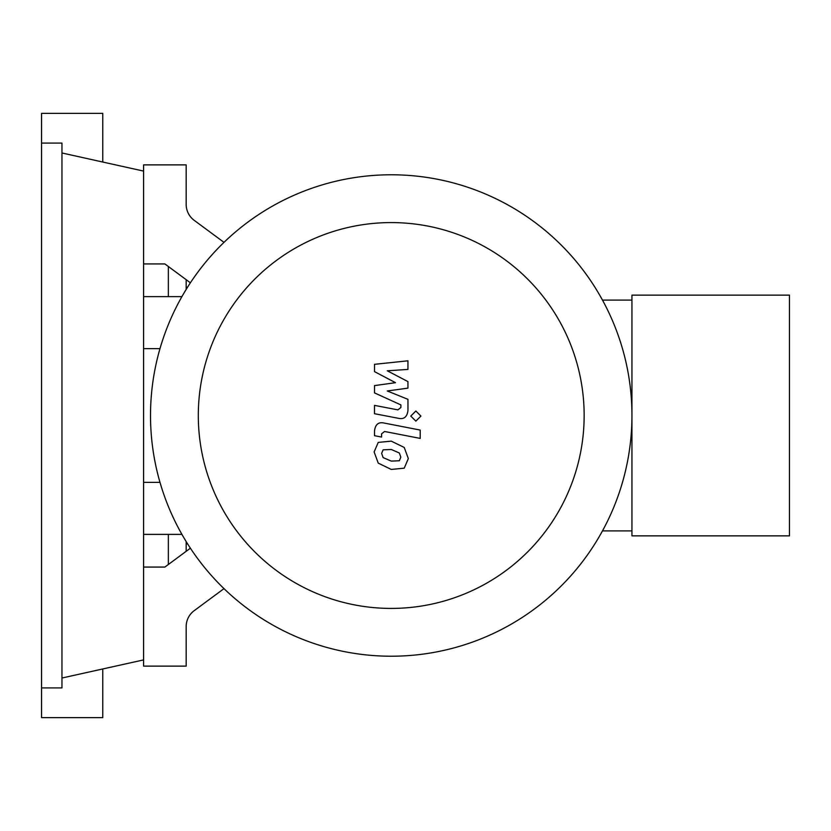 <?xml version="1.0" encoding="UTF-8"?>
<svg xmlns="http://www.w3.org/2000/svg" width="831" height="831" viewBox="0 0 831 831"><rect width="100%" height="100%" fill="white"/><g stroke="black" fill="none" stroke-linecap="round" stroke-linejoin="round"><path stroke-width="1.25" d="M143.586 296.625L168.35 296.625L168.35 266.502L168.35 296.625L181.916 296.625M143.586 348.636L159.988 348.636M143.586 482.364L159.988 482.364M143.586 534.375L168.35 534.375L168.35 564.498L168.35 534.375L181.916 534.375M198.308 415.5A192.917 192.917 0 0 0 391.235 608.417A192.917 192.917 0 0 0 584.151 415.5A192.917 192.917 0 0 0 391.235 222.583A192.917 192.917 0 0 0 198.308 415.5M150.515 415.5A240.72 240.72 0 0 0 391.235 656.22A240.72 240.72 0 0 0 631.944 415.5L631.944 535.86L789.45 535.86L789.45 295.14L631.944 295.14L631.944 415.5A240.72 240.72 0 0 0 391.235 174.78A240.72 240.72 0 0 0 150.515 415.5M602.475 300.095L631.944 300.095M602.475 530.905L631.944 530.905M223.996 588.639L194.215 610.65A19.809 19.809 0 0 0 186.175 626.584L186.175 666.119L143.586 666.119L143.586 567.064L164.881 567.064L190.392 548.2M143.586 567.064L143.586 164.881L186.175 164.881L186.175 204.416A19.809 19.809 0 0 0 194.215 220.35L223.996 242.361M143.586 263.936L164.881 263.936L190.392 282.8M399.347 460.748L400.822 457.123L399.347 452.988L391.266 449.488L383.112 449.831L381.637 453.394L383.112 457.59L391.266 461.101L399.347 460.748M404.23 447.452L391.266 441.147L378.24 442.404L374.127 451.929L378.24 463.127L391.266 469.432L404.23 468.175L408.333 458.577L404.23 447.452M420.206 430.063L384.078 423.041C378.51 421.784 375.332 424.412 374.511 430.936L374.511 435.683L381.574 437.054L381.574 433.855L384.587 431.486L420.206 438.404L420.206 430.063M410.794 416.071L415.853 421.12L420.922 416.071L415.853 411.013L410.794 416.071M374.511 371.623L395.494 382.686L374.511 385.605L374.511 392.897L400.895 404.905L400.895 407.491L397.893 409.87L374.49 405.383L374.49 413.713L398.444 418.305C404.011 419.541 407.18 416.902 407.969 410.379L407.948 399.327L387.288 390.975L407.948 388.129L407.948 381.606L387.288 370.792L407.948 369.421L407.948 360.81L374.511 364.331L374.511 371.623M186.175 551.317L186.175 541.583M186.175 544.274L187.307 543.401M187.307 287.599L186.175 286.726L186.175 279.683M186.175 289.417L186.175 286.726M61.961 152.987L143.586 171.093M41.55 143.088L61.961 143.088L61.961 687.912L41.55 687.912L41.55 113.369L102.774 113.369L102.774 162.045M102.774 668.955L102.774 717.631L41.55 717.631L41.55 687.912M61.961 678.013L143.586 659.907"/></g></svg>
